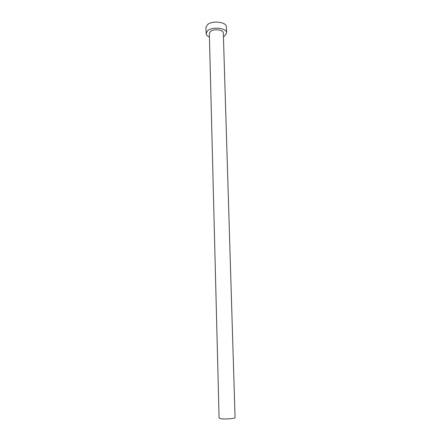 <?xml version="1.0" encoding="UTF-8"?>
<svg xmlns="http://www.w3.org/2000/svg" width="441" height="441" viewBox="0 0 441 441"><rect width="100%" height="100%" fill="white"/><g stroke="black" fill="none" stroke-linecap="round" stroke-linejoin="round"><path stroke-width="0.66" d="M235.064 417.61C235.505 418.63 224.425 419.413 220.467 418.63L219.083 418.057L209.343 33.406L210.489 31.449C213.852 28.549 223.57 29.762 223.322 33.014L235.064 417.61M223.433 36.669L224.767 35.864L226.58 32.877C226.966 28.108 212.639 26.322 207.733 30.594L206.079 33.444C206.173 34.911 207.292 36.112 209.436 37.055M226.58 32.877L226.393 26.895C226.773 22.044 212.479 20.22 207.584 24.569L205.936 27.469L206.079 33.444"/></g></svg>
